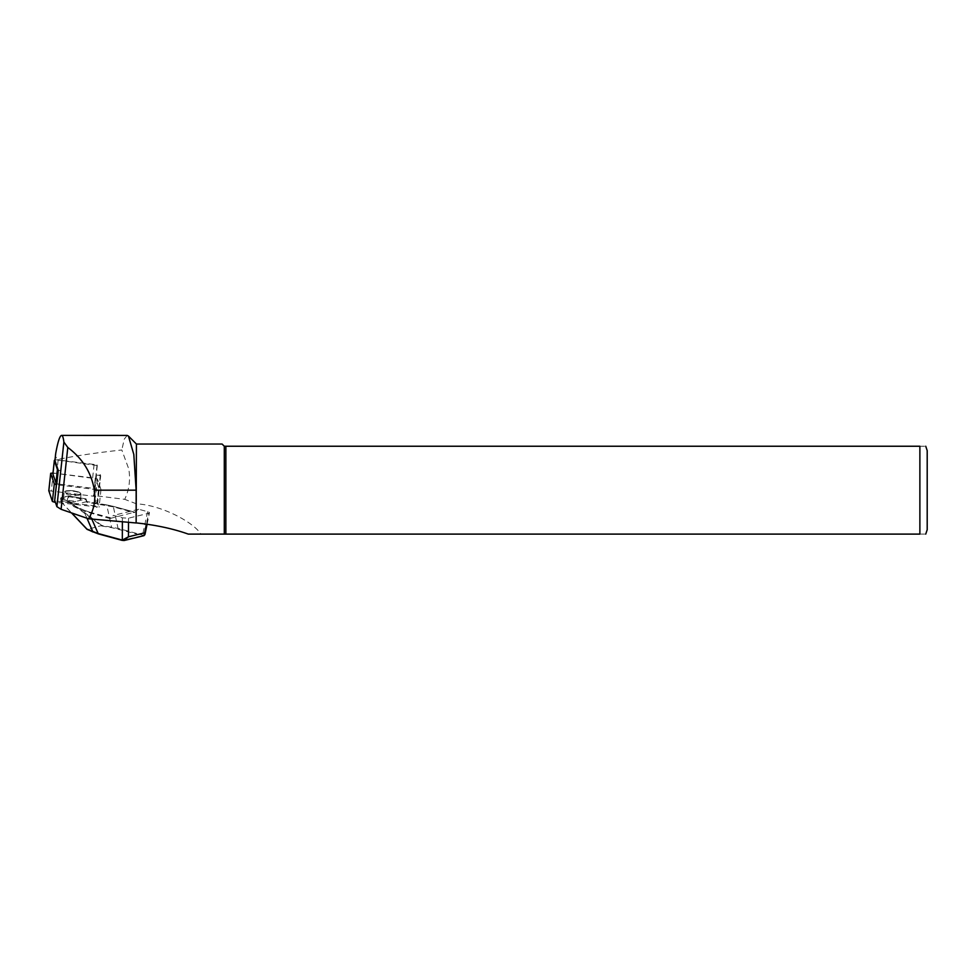 <?xml version="1.0" encoding="UTF-8"?>
<svg xmlns="http://www.w3.org/2000/svg" width="976" height="976" viewBox="0 0 976 976"><rect width="100%" height="100%" fill="white"/><g stroke="black" fill="none" stroke-linecap="round" stroke-linejoin="round"><path stroke-width="0.73" stroke-dasharray="4.88 3.66" d="M58.17 470.115A3.514 0.842 6.2 0 0 60.597 470.676L59.133 484.133L95.075 488.586L96.539 475.129L100.687 475.641L97.368 506.19L54.949 500.944L56.706 484.718M58.267 470.395L60.597 470.676M54.985 460.025A3.514 0.842 -173.8 0 1 58.157 459.989L94.099 464.442A3.514 0.842 6.2 0 1 95.965 464.82A3.514 0.842 6.2 0 1 97.271 465.54L58.109 460.123A2.928 0.708 6.2 0 0 54.961 460.416M97.271 465.54L95.807 478.996L98.869 488.049A3.514 0.842 -173.8 0 1 98.881 488.146A3.514 0.842 -173.8 0 1 95.075 488.586M97.075 464.954L93.757 495.503L97.368 506.19M100.687 475.641L98.869 488.049M55.73 453.34C54.998 455.914 55.815 457.939 58.182 459.391C73.285 456.243 92.305 453.352 115.241 450.717L121.817 449.973L128.734 468.87C130.564 479.448 129.235 489.61 124.733 499.334L93.757 495.503M136.433 444.043L136.433 503.836L124.733 499.334M224.297 446.239L224.297 534.104L919.88 534.104L919.88 446.239C928.335 446.239 928.335 446.239 919.88 446.239L224.297 446.239L222.101 444.043M188.27 534.104L200.824 534.104C194.578 523.16 162.565 505.141 136.433 503.836M127.161 435.418L124.245 439.163L121.817 449.973M919.88 534.104C928.335 534.104 928.335 534.104 919.88 534.104M225.871 446.239L225.871 534.104M927.2 450.631L927.2 529.712M68.954 496.699L68.503 496.015L67.112 500.359L68.954 496.699L85.815 499.517L86.73 502.189L113.436 506.898L134.273 512.595L138.702 509.252L147.632 511.68C149.657 512.339 149.999 512.864 148.657 513.278L128.527 518.195L122.403 517.841L113.472 515.401L109.91 518.524L83.863 511.131L72.004 505.775L70.736 503.201L60.756 498.687L61.073 501.859L60.756 498.687M138.702 509.252L113.472 515.401M147.132 524.039L149.462 512.803L148.657 513.278L146.437 523.953M100.333 474.592A3.514 0.842 -173.8 0 1 100.345 474.69A3.514 0.842 -173.8 0 1 96.539 475.129M144.68 534.97L142.764 535.129L118.584 528.516L101.833 525.478L87.279 529.419M118.194 529.065L113.277 506.324L106.689 504.909L111.703 527.65L143.728 535.739M113.179 506.312L134.578 512.156L109.91 518.524M86.925 501.615L72.761 505.068L71.492 502.481L77.775 500.956A8.491 2.037 6.2 0 0 79.739 500.468A8.491 2.037 6.2 0 0 80.435 499.773A8.491 2.037 6.2 0 0 72.212 496.833A8.491 2.037 6.2 0 0 63.55 497.943A8.491 2.037 6.2 0 0 68.54 500.383A8.491 2.037 6.2 0 0 77.775 500.956L86.022 498.943L86.925 501.615M68.296 495.954L86.059 498.907L68.296 495.954L60.927 497.748L71.455 502.494L70.736 503.201M67.112 500.359L61.195 501.81M86.974 518.232L83.863 511.131L84.4 510.338L72.712 505.068L72.004 505.775M84.4 510.338L89.487 512.095L89.084 512.839L91.805 519.061M85.815 499.517L86.73 502.189M52.924 473.787A3.514 0.842 -173.8 0 1 56.706 473.445L92.647 477.898A3.514 0.842 6.2 0 1 95.807 478.996M56.828 483.608A3.514 0.842 6.2 0 0 59.133 484.133M52.997 472.97L97.405 478.935L100.979 489.525L98.454 489.879L56.401 484.669M48.824 490.745L95.502 496.455L99.088 507.117L55.412 502.311M58.109 460.123L58.182 459.391M101.528 525.942L111.703 527.65M61.159 501.823L71.687 512.961L61.146 501.823M67.161 500.359L101.553 525.93M101.833 525.478L67.832 500.188M147.632 511.68L142.386 535.678L122.415 540.448M128.527 518.195L128.515 522.331M106.689 504.909L86.974 501.603L113.277 506.312L134.578 512.132M89.487 512.095L110.874 517.939M79.52 495.1A8.491 2.037 -173.8 0 1 78.385 495.296A8.491 2.037 -173.8 0 1 69.15 494.734A8.491 2.037 -173.8 0 1 64.16 492.294A8.491 2.037 -173.8 0 1 72.822 491.184A8.491 2.037 -173.8 0 1 81.045 494.124A8.491 2.037 -173.8 0 1 79.52 495.1M79.093 494.405A7.906 1.903 6.2 0 0 73.371 490.806A7.906 1.903 6.2 0 0 65.526 492.721A7.906 1.903 6.2 0 0 79.093 494.405M122.378 521.794L122.403 517.841M58.157 459.989L56.706 473.445M94.099 464.442L92.647 477.898M100.979 489.525L99.088 507.056M98.454 489.879L96.551 507.41M97.405 478.935L95.502 496.455M95.282 478.203L93.391 495.723M53.241 472.994L51.338 490.513M61.061 501.835L60.61 498.309M61.085 501.884L71.504 512.888M80.435 499.773L81.045 494.124C80.459 493.661 83.265 492.599 72.858 490.733C61.952 490.379 65.185 491.843 64.16 492.294L63.55 497.943M144.96 534.433L143.96 535.653M100.345 474.69L98.881 488.146M100.992 489.598L99.088 507.117"/><path stroke-width="1.46" d="M54.961 460.416A2.928 0.708 6.2 0 0 54.937 460.489A2.928 0.708 6.2 0 0 54.949 460.574L58.267 470.395L56.706 484.718M54.949 500.944L56.889 506.666L61.098 509.301L88.511 518.768C93.794 510.326 95.733 500.798 94.343 490.172L94.172 489.025C91.073 472.164 82.277 458.305 67.795 447.459L63.879 442.091C63.355 437.675 62.586 435.455 61.586 435.406C59.817 435.711 57.865 441.689 55.73 453.34L55.608 454.45M88.511 518.768L136.14 522.977L136.14 490.172L133.81 454.413L128.442 436.065L127.161 435.418L61.586 435.406M136.14 522.977L136.433 444.043L128.442 436.052M136.433 522.929C155.965 525.015 173.252 528.748 188.27 534.104L224.297 534.104L224.297 446.239L919.88 446.239C928.335 446.239 928.335 446.239 919.88 446.239L919.88 534.104C928.335 534.104 928.335 534.104 919.88 534.104L200.824 534.104M136.433 444.043L222.101 444.043L224.297 446.239M225.871 534.104L225.871 446.239M925.736 534.104L927.2 529.712L927.2 450.631L925.736 446.239M92.988 531.993L86.949 529.114L98.125 533.506L122.317 540.106L128.454 536.788L124.257 540.484L122.317 540.106L122.378 521.794M98.234 533.835L92.903 531.798L86.974 518.232M124.257 540.484L143.96 535.665L144.594 532.859L144.68 534.97M122.415 540.448L98.308 533.884L91.805 519.061M58.17 470.115A3.514 0.842 6.2 0 1 57.425 469.578L54.363 460.526A3.514 0.842 -173.8 0 1 54.351 460.428A3.514 0.842 -173.8 0 1 54.985 460.025M57.425 469.578L55.961 483.035L52.911 473.97A3.514 0.842 -173.8 0 1 52.899 473.885A3.514 0.842 -173.8 0 1 52.924 473.787M55.961 483.035A3.514 0.842 6.2 0 0 56.828 483.608M55.412 502.311L54.497 502.201L56.401 484.669L54.29 483.937L50.703 473.348L52.997 472.97M54.497 502.201L52.387 501.469L48.824 490.745M136.14 490.172L94.343 490.172M56.889 506.666L63.879 442.091M54.949 460.574L55.73 453.34M61.098 509.301L67.795 447.459M71.687 512.961L86.949 529.114L71.675 512.949M128.515 522.331L128.454 536.788L144.594 532.859L146.437 523.953M54.363 460.526L52.911 473.97M50.703 473.348L48.812 490.867M54.29 483.937L52.387 501.469M54.937 460.489L55.656 453.852M87.132 529.395L98.308 533.884L123.842 540.558M71.504 512.888L87.035 529.321M144.973 534.458L147.132 524.039M144.96 534.433L143.96 535.653M54.351 460.428L52.899 473.885M50.703 473.287L48.8 490.806"/></g></svg>
